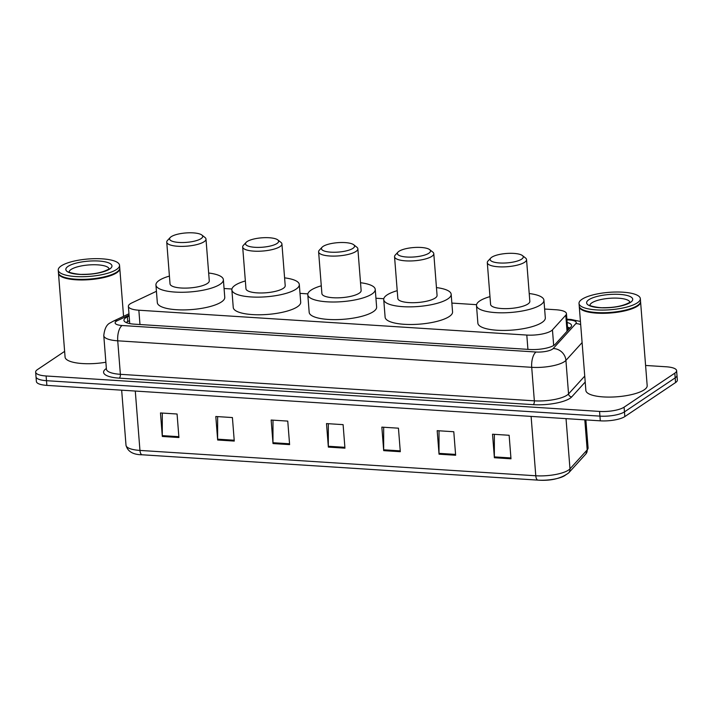 <?xml version="1.0" encoding="UTF-8"?>
<svg xmlns="http://www.w3.org/2000/svg" width="713" height="713" viewBox="0 0 713 713"><rect width="100%" height="100%" fill="white"/><g stroke="black" fill="none" stroke-linecap="round" stroke-linejoin="round"><path stroke-width="1.07" d="M156.423 291.296L131.798 302.936A18.449 5.241 -4.5 0 0 130.176 303.845A18.449 5.241 -4.5 0 0 128.385 306.349A18.449 5.241 -4.5 0 0 138.848 310.217L526.8 335.065A18.449 5.241 -4.5 0 0 552.45 329.869L565.783 315.199A18.449 5.241 -4.5 0 0 566.443 313.622A18.449 5.241 -4.5 0 0 555.98 309.754L544.625 309.032M476.551 304.674L451.864 303.087M383.79 298.729L375.929 298.23M307.856 293.872L300.004 293.364M231.93 289.006L224.069 288.507M129.142 316.037L127.369 316.875A18.449 5.241 -4.5 0 0 125.738 317.784A18.449 5.241 -4.5 0 0 123.946 320.297A18.449 5.241 -4.5 0 0 134.418 324.165L529.572 349.468A18.449 5.241 -4.5 0 0 555.222 344.281L570.881 327.035A18.449 5.241 -4.5 0 0 571.55 325.467A18.449 5.241 -4.5 0 0 567.147 322.481M126.103 322.49A18.449 5.241 175.5 0 1 126.112 322.49A18.449 5.241 175.5 0 1 127.734 321.581L129.516 320.743M645.595 365.457L666.138 366.776A18.449 5.241 175.5 0 1 676.61 370.644A18.449 5.241 175.5 0 1 674.819 373.157L624.089 407.176A18.449 5.241 175.5 0 1 599.562 411.428L46.113 375.983A18.449 5.241 175.5 0 1 35.65 372.115A18.449 5.241 175.5 0 1 37.441 369.601L64.625 351.375M676.61 370.644L677.35 380.047A18.449 5.241 175.5 0 1 675.559 382.56L624.829 416.579A18.449 5.241 175.5 0 1 600.301 420.83L46.862 385.385L46.488 380.689A18.449 5.241 175.5 0 1 36.024 376.82A18.449 5.241 175.5 0 0 46.488 380.689L599.927 416.125L46.488 380.689L46.113 375.983M624.829 416.579L624.463 411.873A18.449 5.241 175.5 0 1 599.927 416.125A18.449 5.241 175.5 0 0 624.463 411.873L675.193 377.854L624.463 411.873L624.089 407.176M676.976 375.341A18.449 5.241 175.5 0 1 675.193 377.854A18.449 5.241 175.5 0 0 676.976 375.341M567.512 327.187A18.449 5.241 175.5 0 1 569.954 328.06M510.989 458.798L509.135 435.278L492.531 434.217L494.385 457.728L510.989 458.798M494.367 434.333L494.35 456.89A4.92 2.13 93.7 0 0 494.385 457.728M455.643 455.25L453.789 431.739L437.185 430.67L439.039 454.19L455.643 455.25M439.021 430.786L439.003 453.352A4.92 2.13 93.7 0 0 439.039 454.19M400.296 451.703L398.451 428.192L381.847 427.132L383.692 450.643L400.296 451.703M383.674 427.247L383.665 449.805A4.92 2.13 93.7 0 0 383.692 450.643M178.918 437.532L177.074 414.012L160.47 412.952L162.314 436.463L178.918 437.532M162.297 413.068L162.288 435.625A4.92 2.13 93.7 0 0 162.314 436.463M234.265 441.071L232.411 417.56L215.807 416.499L217.661 440.01L234.265 441.071M217.643 416.615L217.625 439.172A4.92 2.13 93.7 0 0 217.661 440.01M289.612 444.618L287.758 421.098L271.154 420.037L273.008 443.557L289.612 444.618M272.99 420.153L272.972 442.72A4.92 2.13 93.7 0 0 273.008 443.557M344.949 448.165L343.105 424.645L326.501 423.584L328.354 447.096L344.949 448.165M328.328 423.7L328.319 446.258A4.92 2.13 93.7 0 0 328.354 447.096M566.175 474.457A20.169 5.731 175.5 0 1 538.128 480.134A6.15 2.656 -86.3 0 1 538.03 480.134A6.15 2.656 -86.3 0 1 535.784 475.767A24.599 6.987 -4.5 0 0 569.981 468.842L587.182 449.912A24.599 6.987 -4.5 0 0 588.073 447.817L585.828 454.003A6.15 5.642 -137.7 0 0 587.182 449.912L584.812 419.841M537.932 480.125L142.306 454.787A6.15 2.656 93.7 0 1 142.208 454.787C133.073 454.716 127.672 451.534 126.005 445.26A24.599 6.987 -4.5 0 0 139.953 450.42A6.15 2.656 93.7 0 0 142.208 454.787L538.03 480.134C550.748 481.017 560.953 478.619 568.626 472.942A6.15 5.642 -137.7 0 0 569.981 468.842L566.033 418.638M46.862 385.385A18.449 5.241 175.5 0 1 36.39 381.517L35.65 372.115M119.757 268.222A30.748 8.734 175.5 0 1 119.802 268.516A30.748 8.734 175.5 0 1 116.816 272.705A30.748 8.734 175.5 0 1 82.708 279.959A30.748 8.734 175.5 0 1 58.484 273.346A30.748 8.734 175.5 0 1 58.484 273.043M105.872 362.231A30.748 8.734 175.5 0 1 65.079 357.115L58.484 273.346M118.438 270.762A30.445 8.645 175.5 0 1 118.305 270.904A30.445 8.645 175.5 0 1 116.513 272.393A30.445 8.645 175.5 0 1 87.262 279.425A30.445 8.645 175.5 0 1 60.329 275.468A30.445 8.645 175.5 0 1 60.177 275.352M119.543 265.281L119.748 267.928A30.748 8.734 175.5 0 1 118.581 270.619A30.748 8.734 175.5 0 1 116.772 272.116A30.748 8.734 175.5 0 1 87.218 279.22A30.748 8.734 175.5 0 1 60.017 275.227A30.748 8.734 175.5 0 1 58.439 272.758L58.234 270.111A30.748 8.734 175.5 0 1 61.211 265.922A30.748 8.734 175.5 0 1 95.328 258.667A30.748 8.734 175.5 0 1 119.543 265.281A30.748 8.734 175.5 0 1 116.558 269.469A30.748 8.734 175.5 0 1 82.45 276.724A30.748 8.734 175.5 0 1 58.234 270.111M201.084 238.614A16.604 4.715 175.5 0 1 180.273 242.509A16.604 4.715 175.5 0 1 170.22 237.509A16.604 4.715 175.5 0 1 171.191 236.707A16.604 4.715 175.5 0 1 187.145 232.866A16.604 4.715 175.5 0 1 201.841 235.023A16.604 4.715 175.5 0 1 201.084 238.614M201.841 235.023L204.979 237.474A19.679 5.588 175.5 0 1 205.986 239.051A19.679 5.588 175.5 0 1 204.078 241.734A19.679 5.588 175.5 0 1 182.252 246.377A19.679 5.588 175.5 0 1 166.744 242.144A19.679 5.588 175.5 0 1 167.502 240.424L170.22 237.509M166.744 242.144L170.033 283.881A19.679 5.588 -4.5 0 0 185.532 288.114A19.679 5.588 -4.5 0 0 207.367 283.471A19.679 5.588 -4.5 0 0 209.274 280.797L205.986 239.051M208.659 273.008A33.823 9.608 175.5 0 1 223.374 279.683A33.823 9.608 175.5 0 1 220.094 284.291A33.823 9.608 175.5 0 1 182.573 292.268A33.823 9.608 175.5 0 1 155.933 284.995A33.823 9.608 175.5 0 1 159.213 280.387A33.823 9.608 175.5 0 1 169.418 276.091M223.374 279.683L224.764 297.321A33.823 9.608 175.5 0 1 221.485 301.92A33.823 9.608 175.5 0 1 183.963 309.905A33.823 9.608 175.5 0 1 157.323 302.633L155.933 284.995M277.009 243.481A16.604 4.715 175.5 0 1 256.208 247.366A16.604 4.715 175.5 0 1 246.145 242.375A16.604 4.715 175.5 0 1 247.126 241.564A16.604 4.715 175.5 0 1 263.079 237.732A16.604 4.715 175.5 0 1 277.767 239.889A16.604 4.715 175.5 0 1 277.009 243.481M277.767 239.889L280.913 242.34A19.679 5.588 175.5 0 1 281.92 243.917A19.679 5.588 175.5 0 1 280.013 246.6A19.679 5.588 175.5 0 1 258.177 251.243A19.679 5.588 175.5 0 1 242.678 247.01A19.679 5.588 175.5 0 1 243.427 245.29L246.145 242.375M242.678 247.01L245.967 288.747A19.679 5.588 -4.5 0 0 261.466 292.981A19.679 5.588 -4.5 0 0 283.293 288.337A19.679 5.588 -4.5 0 0 285.209 285.655L281.92 243.917M284.594 277.865A33.823 9.608 175.5 0 1 299.308 284.549A33.823 9.608 175.5 0 1 296.029 289.148A33.823 9.608 175.5 0 1 258.507 297.134A33.823 9.608 175.5 0 1 231.868 289.852A33.823 9.608 175.5 0 1 235.147 285.253A33.823 9.608 175.5 0 1 245.352 280.958M299.308 284.549L300.699 302.187A33.823 9.608 175.5 0 1 297.41 306.786A33.823 9.608 175.5 0 1 259.889 314.772A33.823 9.608 175.5 0 1 233.249 307.49L231.868 289.852M352.944 248.347A16.604 4.715 175.5 0 1 332.142 252.233A16.604 4.715 175.5 0 1 322.08 247.242A16.604 4.715 175.5 0 1 323.06 246.431A16.604 4.715 175.5 0 1 339.014 242.589A16.604 4.715 175.5 0 1 353.701 244.746A16.604 4.715 175.5 0 1 352.944 248.347M353.701 244.746L356.839 247.197A19.679 5.588 175.5 0 1 357.855 248.784A19.679 5.588 175.5 0 1 355.947 251.457A19.679 5.588 175.5 0 1 334.112 256.101A19.679 5.588 175.5 0 1 318.613 251.867A19.679 5.588 175.5 0 1 319.362 250.147L322.08 247.242M318.613 251.867L321.902 293.604A19.679 5.588 -4.5 0 0 337.401 297.847A19.679 5.588 -4.5 0 0 359.227 293.195A19.679 5.588 -4.5 0 0 361.135 290.521L357.855 248.784M360.528 282.731A33.823 9.608 175.5 0 1 375.243 289.407A33.823 9.608 175.5 0 1 371.954 294.014A33.823 9.608 175.5 0 1 334.433 302A33.823 9.608 175.5 0 1 307.793 294.719A33.823 9.608 175.5 0 1 311.082 290.111A33.823 9.608 175.5 0 1 321.287 285.815M375.243 289.407L376.624 307.045A33.823 9.608 175.5 0 1 373.345 311.652A33.823 9.608 175.5 0 1 335.823 319.629A33.823 9.608 175.5 0 1 309.184 312.356L307.793 294.719M428.878 253.204A16.604 4.715 175.5 0 1 408.068 257.099A16.604 4.715 175.5 0 1 398.014 252.099A16.604 4.715 175.5 0 1 398.995 251.288A16.604 4.715 175.5 0 1 414.948 247.456A16.604 4.715 175.5 0 1 429.636 249.612A16.604 4.715 175.5 0 1 428.878 253.204M429.636 249.612L432.773 252.063A19.679 5.588 175.5 0 1 433.789 253.641A19.679 5.588 175.5 0 1 431.873 256.324A19.679 5.588 175.5 0 1 410.046 260.967A19.679 5.588 175.5 0 1 394.547 256.733A19.679 5.588 175.5 0 1 395.296 255.013L398.014 252.099M394.547 256.733L397.827 298.471A19.679 5.588 -4.5 0 0 413.326 302.704A19.679 5.588 -4.5 0 0 435.162 298.061A19.679 5.588 -4.5 0 0 437.069 295.387L433.789 253.641M436.454 287.597A33.823 9.608 175.5 0 1 451.169 294.273A33.823 9.608 175.5 0 1 447.889 298.881A33.823 9.608 175.5 0 1 410.367 306.857A33.823 9.608 175.5 0 1 383.728 299.585A33.823 9.608 175.5 0 1 387.007 294.977A33.823 9.608 175.5 0 1 397.221 290.681M451.169 294.273L452.559 311.911A33.823 9.608 175.5 0 1 449.279 316.51A33.823 9.608 175.5 0 1 411.757 324.495A33.823 9.608 175.5 0 1 385.118 317.214L383.728 299.585M521.631 259.149A16.604 4.715 175.5 0 1 500.829 263.035A16.604 4.715 175.5 0 1 490.767 258.044A16.604 4.715 175.5 0 1 491.747 257.233A16.604 4.715 175.5 0 1 507.701 253.391A16.604 4.715 175.5 0 1 522.397 255.548A16.604 4.715 175.5 0 1 521.631 259.149M522.397 255.548L525.534 257.999A19.679 5.588 175.5 0 1 526.542 259.585A19.679 5.588 175.5 0 1 524.634 262.259A19.679 5.588 175.5 0 1 502.799 266.903A19.679 5.588 175.5 0 1 487.3 262.669A19.679 5.588 175.5 0 1 488.057 260.949L490.767 258.044M487.3 262.669L490.589 304.415A19.679 5.588 -4.5 0 0 506.087 308.649A19.679 5.588 -4.5 0 0 527.914 304.005A19.679 5.588 -4.5 0 0 529.83 301.323L526.542 259.585M529.215 293.533A33.823 9.608 175.5 0 1 543.93 300.218A33.823 9.608 175.5 0 1 540.65 304.816A33.823 9.608 175.5 0 1 503.128 312.802A33.823 9.608 175.5 0 1 476.489 305.521A33.823 9.608 175.5 0 1 479.769 300.922A33.823 9.608 175.5 0 1 489.974 296.626M543.93 300.218L545.32 317.846A33.823 9.608 175.5 0 1 542.032 322.454A33.823 9.608 175.5 0 1 504.51 330.431A33.823 9.608 175.5 0 1 477.87 323.158L476.489 305.521M640.55 301.581A30.748 8.734 175.5 0 1 640.586 301.866A30.748 8.734 175.5 0 1 637.6 306.055A30.748 8.734 175.5 0 1 603.492 313.31A30.748 8.734 175.5 0 1 579.277 306.697A30.748 8.734 175.5 0 1 579.268 306.403M640.586 301.866L647.181 385.644A30.748 8.734 175.5 0 1 644.195 389.824A30.748 8.734 175.5 0 1 610.087 397.088A30.748 8.734 175.5 0 1 585.872 390.466L579.277 306.697M639.231 304.112A30.445 8.645 175.5 0 1 639.098 304.264A30.445 8.645 175.5 0 1 637.306 305.743A30.445 8.645 175.5 0 1 608.055 312.775A30.445 8.645 175.5 0 1 581.122 308.827A30.445 8.645 175.5 0 1 580.97 308.702M640.336 298.64L640.541 301.278A30.748 8.734 175.5 0 1 639.365 303.97A30.748 8.734 175.5 0 1 637.556 305.467A30.748 8.734 175.5 0 1 608.011 312.57A30.748 8.734 175.5 0 1 580.81 308.577A30.748 8.734 175.5 0 1 579.232 306.109L579.018 303.462A30.748 8.734 175.5 0 1 582.004 299.273A30.748 8.734 175.5 0 1 616.112 292.018A30.748 8.734 175.5 0 1 640.336 298.64A30.748 8.734 175.5 0 1 637.351 302.82A30.748 8.734 175.5 0 1 603.243 310.075A30.748 8.734 175.5 0 1 579.018 303.462M566.443 313.622L567.771 330.467A18.449 16.934 -137.7 0 0 567.771 330.449M139.98 324.522L138.848 310.217M567.04 331.26L565.783 315.199M553.68 345.484L552.45 329.869M527.923 349.361L526.8 335.065M129.071 315.137L117.395 320.654A12.299 3.494 -4.5 0 0 116.317 321.26A12.299 3.494 -4.5 0 0 122.101 325.511L536.069 352.017A12.299 3.494 -4.5 0 0 552.423 349.183A12.299 3.494 -4.5 0 0 553.172 348.559L575.837 323.613A12.299 3.494 -4.5 0 0 569.304 319.985L566.933 319.834M582.102 342.588L565.917 360.404A24.599 6.987 175.5 0 1 564.42 361.651A24.599 6.987 175.5 0 1 531.711 367.32L117.734 340.814A24.599 6.987 175.5 0 1 103.786 335.654L106.415 369.165A24.599 6.987 -4.5 0 0 120.372 374.316L534.349 400.831A24.599 6.987 -4.5 0 0 567.058 395.162A24.599 6.987 -4.5 0 0 568.555 393.906L584.74 376.099M585.204 382.043L571.746 396.865A27.673 7.861 175.5 0 1 533.262 404.654L119.285 378.148A3.075 1.328 93.7 0 0 120.372 374.316L117.734 340.814A12.299 5.321 -86.3 0 1 122.101 325.511M571.746 396.865A3.075 2.825 42.3 0 1 568.555 393.906L565.917 360.404A12.299 11.292 -137.7 0 0 553.172 348.559M119.285 378.148A27.673 7.861 175.5 0 1 106.273 368.576A27.673 7.861 175.5 0 1 106.371 368.514M599.562 411.428L600.301 420.83M674.819 373.157L675.559 382.56M536.069 352.017A12.299 5.321 -86.3 0 0 531.711 367.32L534.349 400.831A3.075 1.328 93.7 0 1 533.262 404.654M580.685 324.647A12.299 11.292 -137.7 0 0 575.837 323.613M569.304 319.985A12.299 5.321 -86.3 0 1 571.015 319.469L566.888 319.201M117.395 320.654A12.299 9.447 -115.3 0 0 113.073 321.287L128.964 313.773M127.734 321.581L127.369 316.875M135.283 391.054L139.953 450.42L535.784 475.767L531.105 416.401M344.887 447.318L328.319 446.258M289.54 443.78L272.972 442.72M234.203 440.233L217.625 439.172M178.856 436.686L162.288 435.625M400.234 450.866L383.665 449.805M455.58 454.413L439.003 453.352M510.918 457.951L494.35 456.89M69.134 271.876A20.053 5.695 175.5 0 1 71.077 269.478A20.053 5.695 175.5 0 1 92.752 264.755A20.053 5.695 175.5 0 1 109.053 268.739M109.704 269.033A23.128 6.569 175.5 0 1 78.947 274.362A23.128 6.569 175.5 0 1 68.074 266.368A23.128 6.569 175.5 0 1 98.822 261.029A23.128 6.569 175.5 0 1 109.704 269.033M589.927 305.235A20.053 5.695 175.5 0 1 591.861 302.829A20.053 5.695 175.5 0 1 613.545 298.105A20.053 5.695 175.5 0 1 629.837 302.089M630.488 302.383A23.128 6.569 175.5 0 1 599.74 307.713A23.128 6.569 175.5 0 1 588.867 299.718A23.128 6.569 175.5 0 1 619.615 294.389A23.128 6.569 175.5 0 1 630.488 302.383M569.491 328.568L567.575 327.989M129.739 323.586L128.385 306.349M113.073 321.287L110.39 322.802C106.718 324.37 104.508 328.648 103.786 335.654M580.435 321.474L571.015 319.469M585.828 454.003L568.626 472.942M588.073 447.817L585.872 419.904M126.005 445.26L121.665 390.18M69.125 272.206L68.974 271.733L69.348 272.027C68.448 272.571 78.893 274.737 82.521 274.353C93.358 274.362 101.923 272.722 108.216 269.416L109.107 269.059M119.802 268.516L123.563 316.331M589.918 305.565L589.767 305.084L590.132 305.378C589.241 305.922 599.686 308.087 603.314 307.704C614.143 307.713 622.707 306.073 629.009 302.767L629.9 302.419"/></g></svg>
